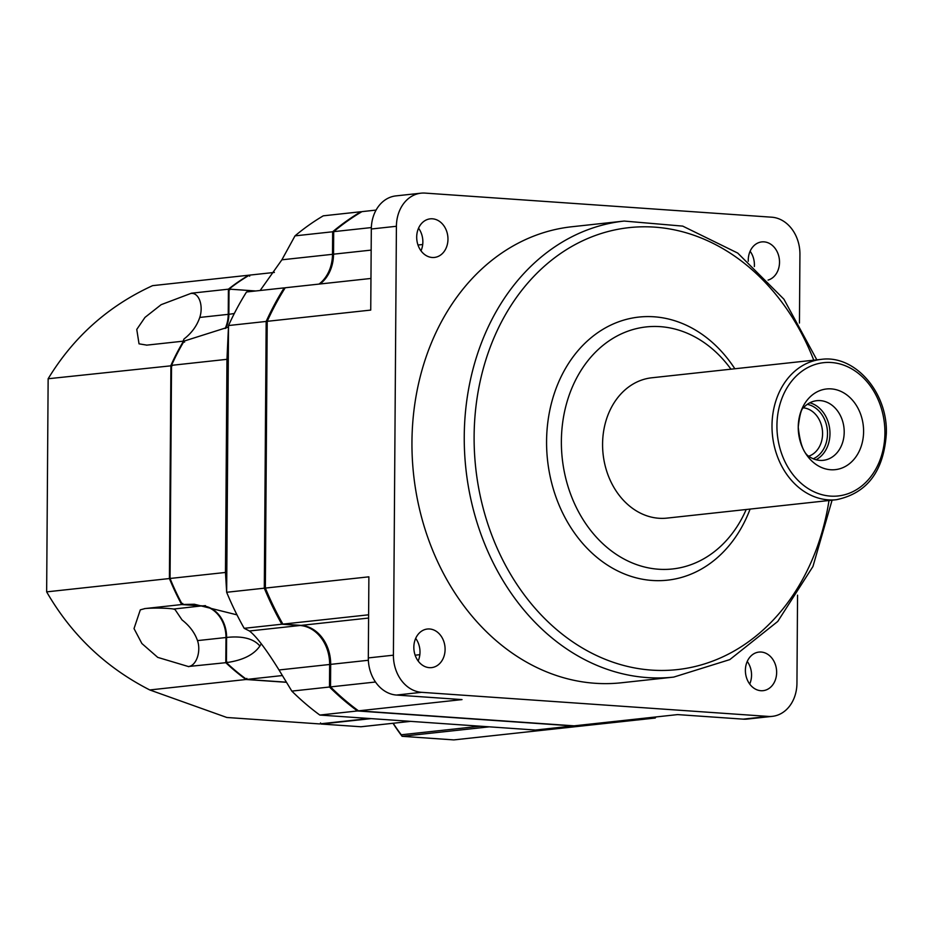 <?xml version="1.0" encoding="UTF-8"?>
<svg xmlns="http://www.w3.org/2000/svg" width="933" height="933" viewBox="0 0 933 933"><rect width="100%" height="100%" fill="white"/><g stroke="black" fill="none" stroke-linecap="round" stroke-linejoin="round"><path stroke-width="1.4" d="M621.436 682.769A229.355 184.128 -96.2 0 1 411.954 441.915A229.355 184.128 -96.2 0 1 571.906 226.742L624.189 221.063A229.355 184.128 83.8 0 0 464.249 436.236A229.355 184.128 83.8 0 0 673.731 677.09L621.436 682.769M750.097 509.08A132.323 106.234 -96.2 0 1 630.055 576.034A132.323 106.234 -96.2 0 1 546.575 441.216A132.323 106.234 -96.2 0 1 617.18 322.351A132.323 106.234 -96.2 0 1 734.854 368.768M772.337 716.346L747.24 719.075A35.291 28.328 -96.2 0 1 743.181 719.145L677.638 714.596L574.11 725.839L358.494 710.841L462.022 699.598L396.49 695.05A35.291 28.328 -96.2 0 1 368.313 657.917L393.411 655.188A35.291 28.328 83.8 0 0 421.588 692.321L768.279 716.416A35.291 28.328 83.8 0 0 772.337 716.346A35.291 28.328 83.8 0 0 796.945 683.236L797.552 595.172M393.411 655.188L396.408 226.276A35.291 28.328 83.8 0 1 421.016 193.178A35.291 28.328 83.8 0 1 425.075 193.096L771.766 217.202A35.291 28.328 83.8 0 1 799.931 254.336L799.453 323.016M748.278 261.252A19.406 15.581 -96.2 0 1 761.783 241.904A19.406 15.581 -96.2 0 1 764.022 241.857A19.406 15.581 -96.2 0 1 779.382 259.561A19.406 15.581 -96.2 0 1 768.081 280.075M432.189 257.485A19.406 15.581 -96.2 0 1 416.724 238.44A19.406 15.581 -96.2 0 1 430.23 218.847A19.406 15.581 -96.2 0 1 432.469 218.812A19.406 15.581 -96.2 0 1 447.933 237.845A19.406 15.581 -96.2 0 1 434.428 257.438A19.406 15.581 -96.2 0 1 432.189 257.485M429.332 667.655A19.406 15.581 -96.2 0 1 413.867 648.622A19.406 15.581 -96.2 0 1 427.372 629.029A19.406 15.581 -96.2 0 1 429.6 628.982A19.406 15.581 -96.2 0 1 445.064 648.027A19.406 15.581 -96.2 0 1 431.559 667.62A19.406 15.581 -96.2 0 1 429.332 667.655M760.885 690.712A19.406 15.581 -96.2 0 1 745.42 671.667A19.406 15.581 -96.2 0 1 758.926 652.085A19.406 15.581 -96.2 0 1 761.153 652.039A19.406 15.581 -96.2 0 1 776.618 671.072A19.406 15.581 -96.2 0 1 763.112 690.665A19.406 15.581 -96.2 0 1 760.885 690.712M368.313 657.917L368.885 576.827L265.357 588.082L267.211 321.325A284.04 228.037 -96.2 0 1 285.23 287.761L370.961 278.454M415.686 638.382A19.406 15.581 -96.2 0 1 418.147 660.996M747.24 661.427A19.406 15.581 -96.2 0 1 749.7 684.041M750.109 251.245A19.406 15.581 -96.2 0 1 754.354 266.523M267.211 321.325L370.739 310.083L371.311 229.005A35.291 28.328 -96.2 0 1 395.919 195.895L421.016 193.178M418.555 228.2A19.406 15.581 -96.2 0 1 421.005 250.814M375.498 682.011L330.515 686.898A284.04 228.037 -96.2 0 0 358.494 710.841M368.617 614.8L282.886 624.119A284.04 228.037 -96.2 0 1 265.357 588.082M376.069 210.088L361.981 211.628A284.04 228.037 -96.2 0 0 333.699 231.652L333.536 254.184A37.052 29.739 -96.2 0 1 320.031 283.982M333.699 231.652L371.346 227.57M282.886 624.119L301.091 625.378A37.052 29.739 -96.2 0 1 330.679 664.366L330.515 686.898M746.202 509.5A121.733 97.732 -96.2 0 1 635.513 564.22A121.733 97.732 -96.2 0 1 561.374 441.122A121.733 97.732 83.8 0 1 623.769 332.801A121.733 97.732 83.8 0 1 730.959 369.188M667.037 518.107A70.57 56.656 -96.2 0 1 602.578 443.991A70.57 56.656 83.8 0 1 651.794 377.783L821.203 359.38A70.57 56.656 83.8 0 0 771.999 425.588A70.57 56.656 -96.2 0 0 836.446 499.703L667.037 518.107M863.596 431.582A40.574 32.573 83.8 0 0 831.198 388.886A40.574 32.573 83.8 0 0 798.24 427.046A40.574 32.573 83.8 0 0 830.638 469.742A40.574 32.573 83.8 0 0 863.596 431.582M844.202 432.177A29.996 24.083 83.8 0 0 816.807 400.677A29.996 24.083 83.8 0 0 803.651 407.569C801.424 408.537 799.616 415.045 798.24 427.116C800.013 443.513 803.581 453.275 808.958 456.4A29.996 24.083 -96.2 0 0 823.279 460.319A29.996 24.083 -96.2 0 0 844.202 432.177M809.844 402.799A29.996 24.083 83.8 0 1 829.973 433.717A29.996 24.083 -96.2 0 1 816.025 459.736M808.689 456.202A24.701 19.826 -96.2 0 0 822.579 433.763A24.701 19.826 83.8 0 0 803.441 407.826M813.226 458.779A28.223 22.66 83.8 0 0 827.513 433.74A28.223 22.66 83.8 0 0 807.313 404.339M573.352 725.781A284.04 228.037 -96.2 0 1 573.072 725.944L357.456 710.958A284.04 228.037 -96.2 0 1 329.477 687.015L329.641 664.483A37.052 29.739 83.8 0 0 300.053 625.495L281.836 624.224A284.04 228.037 -96.2 0 1 264.307 588.187L266.173 321.442A284.04 228.037 -96.2 0 1 284.18 287.877L285.113 287.947M319.004 284.099A37.052 29.739 83.8 0 0 332.498 254.312L332.661 231.769A284.04 228.037 -96.2 0 1 360.931 211.733L361.701 211.791M284.18 287.877L246.534 291.971A284.04 228.037 -96.2 0 0 228.527 325.535L226.964 359.322L171.532 365.351A229.355 184.128 -96.2 0 1 184.163 341.07L228.457 327.04M266.173 321.442L228.527 325.535L226.661 592.28L225.471 572.454L226.964 359.322M360.931 211.733L323.284 215.826A284.04 228.037 -96.2 0 0 295.015 235.862L332.661 231.769M264.307 588.187L226.661 592.28A284.04 228.037 -96.2 0 0 244.189 628.317L249.438 630.988C256.26 636.236 266.115 649.228 279.014 669.976L291.831 691.108A284.04 228.037 -96.2 0 0 319.809 715.051L535.425 730.038L573.072 725.944M282.349 675.55L246.65 679.434A229.355 184.128 -96.2 0 1 226.427 662.617C242.662 660.366 253.823 654.838 259.887 646.021L261.275 643.758M225.471 572.454L170.051 578.472L171.532 365.351M236.994 614.859L194.402 604.257L182.32 604.479A229.355 184.128 -96.2 0 1 170.051 578.472M182.32 604.479L202.659 605.89A29.996 24.083 -96.2 0 1 226.602 637.449L226.427 662.617M286.361 682.186L246.65 679.434M225.903 328.183A29.996 24.083 -96.2 0 0 228.865 314.281L229.04 289.125A229.355 184.128 -96.2 0 1 249.473 275.13L274.384 272.424M357.456 710.958L319.809 715.051M329.477 687.015L291.831 691.108M281.836 624.224L244.189 628.317M260.155 290.49L281.883 259.806L295.015 235.862M229.04 289.125L255.747 290.968M369.398 718.492L319.494 723.915L226.812 717.477L149.77 689.954C105.814 667.538 71.444 634.848 46.65 591.872L169.421 578.542A229.355 184.128 -96.2 0 0 181.69 604.549L144.86 608.584A41.81 33.565 83.8 0 0 144.72 608.643A229.355 184.128 -96.2 0 1 144.673 608.561M229.891 289.731L228.41 289.183L191.393 293.207A229.355 184.128 83.8 0 0 191.323 293.265A41.81 33.565 -96.2 0 1 191.393 293.44A16.654 9.831 -86 0 1 199.884 300.834A16.654 9.831 -86 0 1 199.755 317.442C196.91 325.874 191.662 333.069 183.999 339.006L183.101 341.186M228.865 314.351L228.235 314.351L228.41 289.183A229.355 184.128 -96.2 0 1 248.843 275.2L152.592 285.65C108.333 305.942 73.52 336.976 48.143 378.751L46.65 591.872M172.383 365.666L48.143 378.751M170.902 578.273L169.421 578.542L170.914 365.409A229.355 184.128 -96.2 0 1 183.533 341.14L146.516 345.163A229.355 184.128 83.8 0 1 146.563 345.082L139.029 343.834L136.766 329.419L144.988 317.395L161.152 304.671L191.323 293.265M188.781 666.698A229.355 184.128 -96.2 0 1 188.723 666.64A41.81 33.565 83.8 0 0 188.781 666.465A16.654 9.831 -86 0 0 197.399 657.229A16.654 9.831 -86 0 0 197.504 640.609L225.984 637.519L225.798 662.687L188.781 666.465M144.86 608.584A16.654 1.411 -179.6 0 1 160.138 608.118A16.654 1.411 -179.6 0 1 173.561 609.051L175.019 609.529L182.028 619.92C189.609 625.856 194.764 632.761 197.504 640.609M188.723 666.64L157.735 657.38L141.886 643.537L134.025 628.585L140.312 609.844L144.72 608.643M182.775 603.453L181.69 604.549L202.029 605.96A29.996 24.083 -96.2 0 1 225.984 637.519L226.602 637.519M246.86 678.396L246.02 679.504L149.77 689.954M286.431 682.303L246.02 679.504A229.355 184.128 -96.2 0 1 225.798 662.687L227.29 662.127M184.594 342.154L184.093 341.175M249.298 275.235L249.671 276.203M199.755 317.442L228.235 314.351A29.996 24.083 -96.2 0 1 225.156 328.509M360.943 726.76L321.197 724.031L371.112 718.62M320.497 722.912L321.197 724.031L320.497 722.912M655.957 716.941A264.634 156.173 94 0 1 655.246 718.025L453.823 739.904L402.1 736.312A264.634 156.173 94 0 1 393.003 723.285M649.613 717.629L655.246 718.025M480.297 726.201L401.272 734.784A263.223 155.333 94 0 1 393.178 723.262M489.324 726.83L402.1 736.312L401.272 734.784M813.763 360.196A222.299 178.46 83.8 0 0 613.296 230.253A222.299 178.46 83.8 0 0 474.116 436.178A222.299 178.46 83.8 0 0 635.513 668.098A222.299 178.46 83.8 0 0 829.005 500.508M396.49 695.05L421.588 692.321M743.181 719.145L768.279 716.416M422.707 244.504L417.996 245.017M371.159 250.102L333.536 254.184M371.311 229.005L396.408 226.276M368.593 618.054L301.091 625.378M419.838 654.686L415.127 655.199M368.36 660.272L330.679 664.366M884.916 433.064A67.036 53.822 83.8 0 0 831.385 362.517A67.036 53.822 83.8 0 0 776.932 425.565A67.036 53.822 -96.2 0 0 830.452 496.111A67.036 53.822 -96.2 0 0 884.916 433.064M226.602 637.449A151.974 54.277 142.8 0 1 259.887 646.021M329.641 664.483L279.014 669.976M300.053 625.495L249.438 630.988M228.865 314.281A151.974 72.552 -139.2 0 0 234.335 313.453M332.498 254.312L281.883 259.806M202.659 605.89A151.974 54.277 142.8 0 1 205.458 605.634M173.561 609.051L202.099 605.855M360.698 726.784L410.613 721.361M673.731 677.09L729.804 659.608L777.76 621.436L812.946 566.494L832.084 500.17M816.841 359.858L783.918 299.201L737.746 253.088L682.723 226.113L624.189 221.063M821.203 359.38C854.966 354.54 887.691 392.385 886.35 433.32C883.854 471.142 867.224 493.265 836.446 499.703M360.838 726.784L410.672 721.361"/></g></svg>
